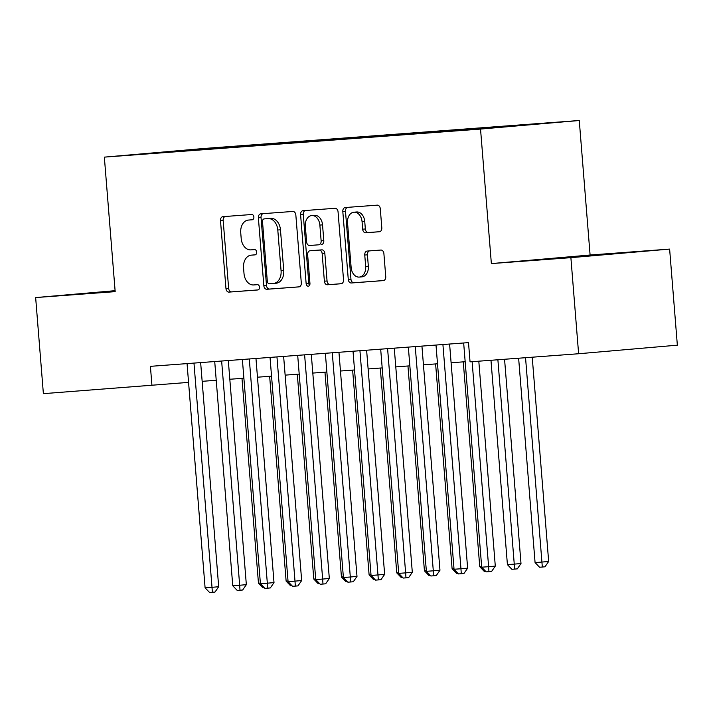<?xml version="1.0" encoding="UTF-8"?>
<svg xmlns="http://www.w3.org/2000/svg" width="713" height="713" viewBox="0 0 713 713"><rect width="100%" height="100%" fill="white"/><g stroke="black" fill="none" stroke-linecap="round" stroke-linejoin="round"><path stroke-width="1.07" d="M253.873 217.01A2.647 1.907 -95 0 0 251.76 214.506L222.911 216.663A3.788 2.718 -95 0 0 222.884 216.663A3.788 2.718 -95 0 0 220.495 220.638L225.959 288.542A3.788 2.718 -95 0 0 228.98 292.107L257.83 289.959A2.647 1.907 -95 0 0 257.848 289.959A2.647 1.907 -95 0 0 259.514 287.179A2.647 1.907 -95 0 0 257.402 284.674L253.668 284.95A12.112 8.716 -95 0 1 244.006 273.534L243.552 267.874A12.112 8.716 -95 0 1 251.199 255.156A12.112 8.716 -95 0 1 251.27 255.156L255.004 254.871A2.647 1.907 -95 0 0 255.022 254.871A2.647 1.907 -95 0 0 256.689 252.09A2.647 1.907 -95 0 0 254.577 249.595L250.842 249.871A12.112 8.716 -95 0 1 241.19 238.445L240.736 232.786A12.112 8.716 -95 0 1 248.374 220.076A12.112 8.716 -95 0 1 248.445 220.067L252.179 219.791A2.647 1.907 -95 0 0 252.197 219.791A2.647 1.907 -95 0 0 253.873 217.01M550.472 122.734L529.634 124.463L550.472 122.734M379.405 231.743A3.788 2.718 -95 0 0 379.423 231.743A3.788 2.718 -95 0 0 381.811 227.768L380.279 208.722A3.788 2.718 -95 0 0 377.266 205.148L345.226 207.536A3.788 2.718 -95 0 0 345.199 207.536A3.788 2.718 -95 0 0 342.81 211.511L348.274 279.416A3.788 2.718 -95 0 0 351.295 282.99L383.336 280.601A3.788 2.718 -95 0 0 383.353 280.601A3.788 2.718 -95 0 0 385.742 276.626L383.897 253.614A3.788 2.718 -95 0 0 380.876 250.04L367.159 251.065A3.788 2.718 -95 0 0 367.142 251.065A3.788 2.718 -95 0 0 364.753 255.04L365.671 266.448A10.125 7.282 -95 0 1 359.281 277.081A10.125 7.282 -95 0 1 351.144 267.535L347.543 222.83A10.125 7.282 -95 0 1 353.933 212.207A10.125 7.282 -95 0 1 362.07 221.743L362.676 229.194A3.788 2.718 -95 0 0 365.689 232.768L379.45 231.743M491.364 263.587L570.89 257.66L578.617 353.746L677.35 345.172L669.623 249.095L590.097 255.022L579.268 120.506L480.535 129.071L491.364 263.587L590.097 255.022M115.096 290.681L35.65 297.571L115.176 291.644L104.348 157.127L480.535 129.071M35.65 297.571L43.377 393.656L188.571 382.382M578.617 353.746L470.045 361.839L468.503 342.623L150.407 366.339L151.949 385.564M295.842 215.014A3.788 2.718 -95 0 0 292.82 211.449L260.789 213.838A3.788 2.718 -95 0 0 260.762 213.838A3.788 2.718 -95 0 0 258.373 217.813L263.837 285.717A3.788 2.718 -95 0 0 266.858 289.282L298.89 286.893A3.788 2.718 -95 0 0 298.916 286.893A3.788 2.718 -95 0 0 301.305 282.918L295.842 215.014M303.007 210.683L335.039 208.294A3.788 2.718 -95 0 1 338.06 211.868L343.523 279.772A3.788 2.718 -95 0 1 341.135 283.747A3.788 2.718 -95 0 0 341.135 283.747L327.401 284.772A3.788 2.718 -95 0 1 324.379 281.198L322.169 253.659A3.788 2.718 -95 0 0 319.148 250.094L310.057 250.771A3.788 2.718 -95 0 0 310.03 250.771A3.788 2.718 -95 0 0 307.642 254.746L309.95 283.418A2.647 1.907 -95 0 1 308.274 286.198A2.647 1.907 -95 0 1 306.144 283.694L300.592 214.658A3.788 2.718 -95 0 1 302.98 210.691A3.788 2.718 -95 0 1 303.007 210.683M198.686 149.169L224.96 147.038L198.686 149.169M579.268 120.506L203.089 148.554L104.348 157.127M508.467 126.513L527.37 124.499L234.167 146.37L215.486 147.983L215.05 148.741M508.69 126.121L449.457 131.263L156.254 153.126L215.486 147.983M570.89 257.66L669.623 249.095M202.153 381.33L216.226 380.279M229.818 379.263L243.882 378.22M257.482 377.204L271.546 376.152M285.138 375.136L299.21 374.093M312.802 373.077L326.866 372.026M340.457 371.018L354.53 369.967M368.122 368.951L382.186 367.899M395.777 366.892L409.85 365.84M423.442 364.824L437.515 363.782M451.106 362.765L465.17 361.714M234.247 147.315L234.167 146.37M185.139 150.978L185.059 150.256M115.114 290.833L79.419 293.89L115.149 291.296M625.854 252.776L542.736 259.336L625.854 252.776M109.187 291.769L109.151 291.305M572.503 257.224L572.468 256.76M252.473 219.738L251.119 219.836A12.112 8.716 -95 0 0 251.038 219.845A12.112 8.716 -95 0 0 250.967 219.854M253.792 254.933A12.112 8.716 -95 0 1 253.864 254.924A12.112 8.716 -95 0 1 253.944 254.924L255.299 254.817M225.228 216.485A3.788 2.718 -95 0 0 223.169 220.406L228.632 288.31A3.788 2.718 -95 0 0 231.645 291.875L258.124 289.906M263.097 213.659A3.788 2.718 -95 0 0 261.038 217.581L266.502 285.485A3.788 2.718 -95 0 0 269.523 289.05L299.246 286.84M264.193 218.891A2.647 1.907 -95 0 0 264.175 218.891A2.647 1.907 -95 0 0 262.509 221.672L267.304 281.279A2.647 1.907 -95 0 0 269.416 283.783L273.355 283.489A12.112 8.716 -95 0 0 273.427 283.48A12.112 8.716 -95 0 0 281.074 270.771L277.794 230.023A12.112 8.716 -95 0 0 268.133 218.597L266.867 218.659A2.647 1.907 -95 0 0 266.849 218.659A2.647 1.907 -95 0 0 266.831 218.668L264.175 218.891M273.507 283.471L276.02 283.257A12.112 8.716 -95 0 0 276.1 283.248A12.112 8.716 -95 0 0 283.738 270.539L281.074 270.771M266.867 218.659L270.797 218.365A12.112 8.716 -95 0 1 280.459 229.791L283.738 270.539M341.465 283.685L327.401 284.772M310.03 250.771L312.695 250.539A3.788 2.718 -95 0 0 312.677 250.539A3.788 2.718 -95 0 1 312.722 250.539L321.821 249.862A3.788 2.718 -95 0 1 324.834 253.427L327.053 280.967A3.788 2.718 -95 0 0 330.074 284.54M305.324 210.513A3.788 2.718 -95 0 0 303.266 214.426L308.818 283.471A2.647 1.907 -95 0 0 309.549 285.316M319.87 225.085A10.125 7.282 -95 0 0 311.733 215.54A10.125 7.282 -95 0 0 305.342 226.164L306.608 241.921A3.788 2.718 -95 0 0 309.629 245.486L318.72 244.809A3.788 2.718 -95 0 0 318.747 244.809A3.788 2.718 -95 0 0 321.135 240.834L319.87 225.085L322.534 224.853A10.125 7.282 -95 0 0 314.397 215.308L311.733 215.54M321.42 244.577L321.394 244.577A3.788 2.718 -95 0 0 321.42 244.577A3.788 2.718 -95 0 0 323.8 240.602L321.135 240.834M322.534 224.853L323.8 240.602M353.933 212.207L356.607 211.975A10.125 7.282 -95 0 1 364.744 221.511L365.341 228.962A3.788 2.718 -95 0 0 368.363 232.536L379.753 231.689M359.281 277.081L361.954 276.849A10.125 7.282 -95 0 0 368.336 266.216L365.671 266.448M369.477 250.896A3.788 2.718 -95 0 0 367.418 254.808L368.336 266.216M347.543 207.367A3.788 2.718 -95 0 0 345.484 211.28L350.948 279.184A3.788 2.718 -95 0 0 353.96 282.758L383.683 280.539M241.983 378.353L258.462 583.198L260.37 583.056M264.309 587.762L262.945 587.86L258.462 583.198M193.972 363.095L212.011 587.307L205.094 587.824L187.056 363.612M200.647 362.596L218.686 586.737L212.011 587.307L212.34 592.289L209.577 592.494L205.094 587.824M218.686 586.737L215.005 592.057L212.34 592.289M269.648 376.295L286.127 581.131L288.025 580.988M291.974 585.703L290.601 585.801L286.127 581.131M297.303 374.236L313.791 579.072L315.69 578.929M319.638 583.635L318.265 583.742L313.791 579.072M324.968 372.168L341.447 577.004L343.345 576.87M347.293 581.576L345.93 581.674L341.447 577.004M352.632 370.109L369.111 574.945L371.01 574.803M374.958 579.509L373.585 579.616L369.111 574.945M221.636 361.028L239.675 585.248L232.759 585.765L214.72 361.544M228.312 360.537L246.341 584.669L239.675 585.248L240.005 590.23L237.233 590.435L232.759 585.765M246.341 584.669L242.67 589.999L240.005 590.23M249.292 358.969L267.33 583.189L260.414 583.697L242.375 359.486M255.967 358.47L274.006 582.61L267.33 583.189L267.66 588.163L264.897 588.368L260.414 583.697M274.006 582.61L270.334 587.931L267.66 588.163M276.956 356.91L294.995 581.122L288.079 581.639L270.04 357.418M283.631 356.411L301.661 580.542L294.995 581.122L295.325 586.104L292.553 586.309L288.079 581.639M301.661 580.542L297.989 585.872L295.325 586.104M304.611 354.842L322.65 579.063L315.743 579.58L297.695 355.359M311.296 354.343L329.326 578.484L322.65 579.063L322.98 584.036L320.217 584.241L315.743 579.58M329.326 578.484L325.654 583.804L322.98 584.036M380.287 368.042L396.767 572.887L398.674 572.744M402.613 577.45L401.25 577.548L396.767 572.887M332.276 352.783L350.315 576.995L343.399 577.512L325.36 353.3M338.951 352.284L356.99 576.416L350.315 576.995L350.644 581.977L347.882 582.182L343.399 577.512M356.99 576.416L353.309 581.746L350.644 581.977M407.952 365.983L424.431 570.819L426.329 570.676M430.278 575.382L428.905 575.489L424.431 570.819M359.94 350.716L377.979 574.936L371.063 575.453L353.024 351.233M366.616 350.217L384.646 574.357L377.979 574.936L378.309 579.91L375.537 580.124L371.063 575.453M384.646 574.357L380.974 579.678L378.309 579.91M435.607 363.915L452.095 568.76L453.994 568.617M457.942 573.323L456.57 573.421L452.095 568.76M387.596 348.657L405.635 572.869L398.719 573.386L380.68 349.174M394.271 348.158L412.31 572.298L405.635 572.869L405.964 577.851L403.201 578.056L398.719 573.386M412.31 572.298L408.638 577.619L405.964 577.851M463.272 361.856L479.751 566.692L481.649 566.55M485.598 571.265L484.234 571.363L479.751 566.692M415.26 346.589L433.299 570.81L426.383 571.327L408.344 347.106M421.936 346.099L439.966 570.231L433.299 570.81L433.629 575.783L430.857 575.997L426.383 571.327M439.966 570.231L436.294 575.56L433.629 575.783M490.972 360.279L507.415 564.634L514.331 564.117L520.998 563.537L504.563 359.263M520.998 563.537L517.326 568.858L514.652 569.09L497.888 359.762M514.652 569.09L511.889 569.304L507.415 564.634M442.916 344.531L460.955 568.751L454.047 569.259L435.999 345.047M449.6 344.031L467.63 568.172L460.955 568.751L461.284 573.724L458.521 573.929L454.047 569.259M467.63 568.172L463.958 573.493L461.284 573.724M518.627 358.22L535.071 562.566L541.987 562.058L548.662 561.479L532.228 357.204M548.662 561.479L544.982 566.799L542.317 567.031L525.543 357.703M542.317 567.031L539.554 567.236L535.071 562.566M472.122 361.687L488.619 566.683L481.703 567.2L463.664 342.98M478.806 361.188L495.294 566.104L488.619 566.683L488.949 571.666L486.186 571.871L481.703 567.2M495.294 566.104L491.613 571.434L488.949 571.666M251.119 219.836L248.445 220.067M253.944 254.924L251.27 255.156M231.645 291.875L228.98 292.107M228.632 288.31L225.959 288.542M223.169 220.406L220.495 220.638M269.523 289.05L266.858 289.282M266.502 285.485L263.837 285.717M261.038 217.581L258.373 217.813M280.459 229.791L277.794 230.023M270.797 218.365L268.133 218.597M327.053 280.967L324.379 281.198M324.834 253.427L322.169 253.659M321.821 249.862L319.148 250.094M312.722 250.539L310.057 250.771M308.818 283.471L306.144 283.694M303.266 214.426L300.592 214.658M368.363 232.536L365.689 232.768M365.341 228.962L362.676 229.194M364.744 221.511L362.07 221.743M367.418 254.808L364.753 255.04M353.96 282.758L351.295 282.99M350.948 279.184L348.274 279.416M345.484 211.28L342.81 211.511M251.038 219.845L248.374 220.076M253.864 254.924L251.199 255.156M276.1 283.248L273.427 283.48"/></g></svg>

